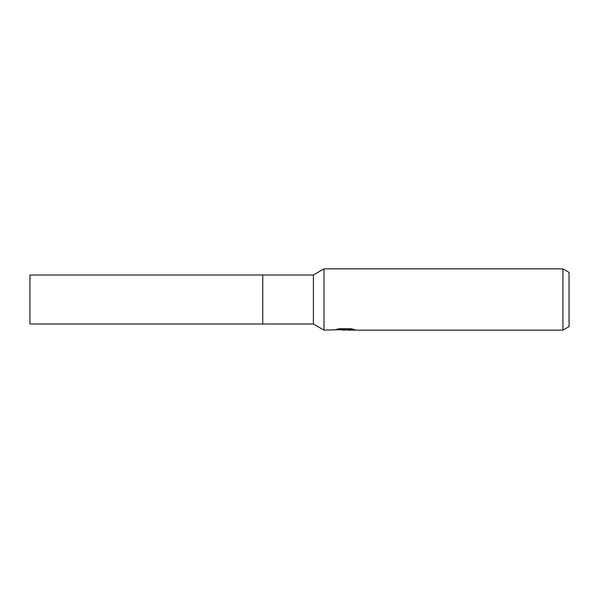 <?xml version="1.0" encoding="UTF-8"?>
<svg xmlns="http://www.w3.org/2000/svg" width="599" height="599" viewBox="0 0 599 599"><rect width="100%" height="100%" fill="white"/><g stroke="black" fill="none" stroke-linecap="round" stroke-linejoin="round"><path stroke-width="0.9" d="M313.397 274.993L29.95 274.993L29.95 324.007L262.744 324.007L262.744 274.993L262.744 324.007L313.397 324.007L313.397 274.993L324.007 268.869L562.925 268.869L569.05 272.403L569.05 326.597L562.925 330.131L347.667 330.131L347.555 329.502L351.957 328.926M338.225 328.926L345.653 328.926L345.653 329.547L324.007 330.131L324.007 268.869M347.555 329.652L344.425 330.131L340.861 329.832M344.425 330.131L342.972 330.131M562.925 330.131L562.925 268.869M345.653 329.547L335.859 329.547L339.049 328.746L351.126 328.746L354.638 329.645L347.555 330.109M313.397 324.007L324.007 330.131M345.653 329.517L347.555 329.517"/></g></svg>
